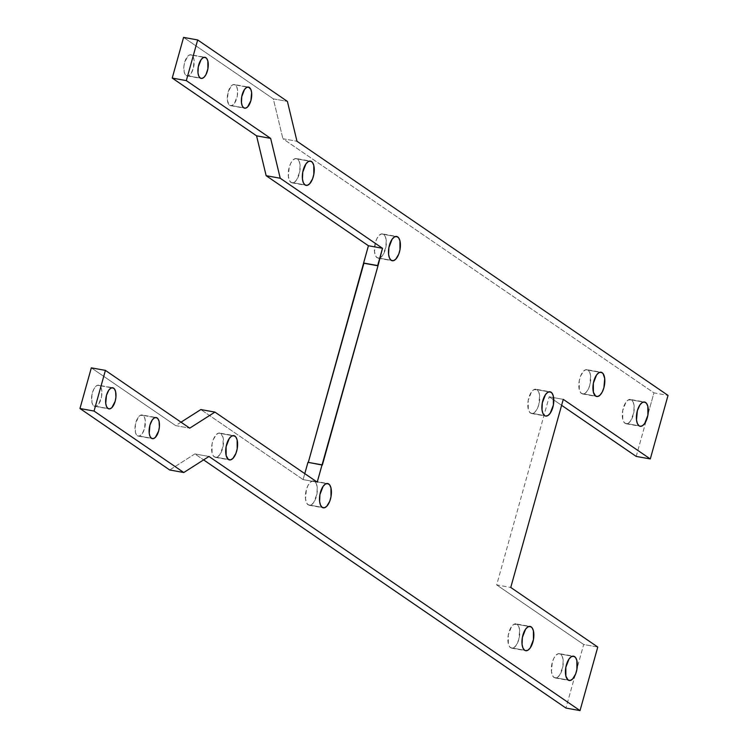 <?xml version="1.0" encoding="UTF-8"?>
<svg xmlns="http://www.w3.org/2000/svg" width="748" height="748" viewBox="0 0 748 748"><rect width="100%" height="100%" fill="white"/><g stroke="black" fill="none" stroke-linecap="round" stroke-linejoin="round"><path stroke-width="0.56" stroke-dasharray="3.74 2.81" d="M142.111 414.99A10.734 4.909 -79.8 0 0 135.584 423.611A10.734 4.909 -79.8 0 0 137.361 435.719L151.442 438.263L137.361 435.719A10.734 4.909 100.2 0 0 138.296 436.112A10.734 4.909 100.2 0 0 144.813 427.482A10.734 4.909 100.2 0 0 143.036 415.383L155.182 417.571L143.036 415.383L144.486 417.291L145.28 420.46L144.551 428.529L142.242 433.672L140.25 435.654L138.268 436.103L136.566 434.943L135.425 432.353L135.379 424.612L138.165 417.421L140.147 415.439L143.036 415.383A10.734 4.909 -79.8 0 0 142.111 414.99L156.192 417.534M234.367 84.543A10.734 4.909 -79.8 0 0 227.85 93.163A10.734 4.909 -79.8 0 0 229.627 105.272L243.708 107.815L229.627 105.272A10.734 4.909 100.2 0 0 230.552 105.655A10.734 4.909 100.2 0 0 237.079 97.034A10.734 4.909 100.2 0 0 235.302 84.935L247.448 87.123L235.302 84.935L236.751 86.843L237.546 90.012L237.284 96.034L234.498 103.224L232.516 105.206L230.524 105.655L228.832 104.496L227.383 100.185L228.112 92.126L231.394 85.805L233.423 84.571L235.302 84.935A10.734 4.909 -79.8 0 0 234.367 84.543L248.458 87.086M190.899 54.772A10.734 4.909 -79.8 0 0 184.382 63.393A10.734 4.909 -79.8 0 0 186.159 75.492L200.24 78.035L186.159 75.492A10.734 4.909 100.2 0 0 187.084 75.885A10.734 4.909 100.2 0 0 193.601 67.264A10.734 4.909 100.2 0 0 191.834 55.156L203.97 57.353L191.834 55.156L193.283 57.072L194.078 60.242L193.339 68.302L191.03 73.454L189.048 75.436L187.056 75.885L185.364 74.716L184.214 72.126L183.886 66.469L184.644 62.346L187.926 56.035L189.955 54.791L191.834 55.156A10.734 4.909 -79.8 0 0 190.899 54.772L204.98 57.316M98.633 385.22A10.734 4.909 -79.8 0 0 92.116 393.841A10.734 4.909 -79.8 0 0 93.893 405.949L107.974 408.492L93.893 405.949A10.734 4.909 100.2 0 0 94.828 406.332A10.734 4.909 100.2 0 0 101.345 397.712A10.734 4.909 100.2 0 0 99.568 385.613L111.714 387.801L99.568 385.613L101.017 387.52L101.812 390.69L101.55 396.711L98.764 403.901L96.782 405.884L94.79 406.332L93.098 405.164L91.957 402.574L91.91 394.841L93.799 389.138L95.66 386.482L97.689 385.248L99.568 385.613A10.734 4.909 -79.8 0 0 98.633 385.22L112.724 387.763M296.404 158.557A12.342 5.647 -79.8 0 0 288.906 168.468A12.342 5.647 -79.8 0 0 290.944 182.39L305.025 184.934L290.944 182.39A12.342 5.647 100.2 0 0 292.019 182.839A12.342 5.647 100.2 0 0 299.509 172.919A12.342 5.647 100.2 0 0 297.47 159.006L309.326 161.147L297.47 159.006L299.135 161.203L300.051 164.85L299.752 171.778L296.554 180.044L294.273 182.325L291.982 182.83L290.028 181.493L288.363 176.547L289.205 167.272L290.841 163.055L292.982 160.007L295.31 158.585L297.47 159.006A12.342 5.647 -79.8 0 0 296.404 158.557L310.485 161.101M219.753 433.083A12.342 5.647 -79.8 0 0 212.254 443.003A12.342 5.647 -79.8 0 0 214.293 456.916L228.374 459.459L214.293 456.916A12.342 5.647 100.2 0 0 215.368 457.365A12.342 5.647 100.2 0 0 222.867 447.444A12.342 5.647 100.2 0 0 220.819 433.531L232.675 435.673L220.819 433.531L223.054 437.402L223.1 446.304L219.903 454.569L217.621 456.85L215.331 457.365L213.386 456.028L212.067 453.045L212.021 444.144L213.292 439.581L216.331 434.532L218.659 433.111L220.819 433.531A12.342 5.647 -79.8 0 0 219.753 433.083L233.834 435.626M382.555 233.909A12.342 5.647 -79.8 0 0 375.057 243.829A12.342 5.647 -79.8 0 0 377.095 257.742L391.176 260.285L377.095 257.742A12.342 5.647 100.2 0 0 378.161 258.191A12.342 5.647 100.2 0 0 385.659 248.28A12.342 5.647 100.2 0 0 383.621 234.358L395.477 236.499L383.621 234.358L385.285 236.564L386.202 240.201L385.903 247.13L382.705 255.395L380.423 257.677L378.133 258.191L376.179 256.854L374.514 251.898L375.356 242.633L376.992 238.416L379.133 235.368L381.461 233.937L383.621 234.358A12.342 5.647 -79.8 0 0 382.555 233.909L396.636 236.452M313.571 480.983A12.342 5.647 -79.8 0 0 306.072 490.903A12.342 5.647 -79.8 0 0 308.111 504.816L322.192 507.359L308.111 504.816A12.342 5.647 100.2 0 0 309.176 505.265A12.342 5.647 100.2 0 0 316.675 495.354A12.342 5.647 100.2 0 0 314.637 481.432L326.493 483.573L314.637 481.432L316.301 483.638L317.217 487.275L316.918 494.204L313.721 502.469L311.439 504.75L309.148 505.265L307.194 503.928L305.53 498.972L306.371 489.706L308.008 485.489L310.149 482.441L312.477 481.011L314.637 481.432A12.342 5.647 -79.8 0 0 313.571 480.983L327.652 483.526M535.951 389.241A12.342 5.647 -79.8 0 0 528.462 399.161A12.342 5.647 -79.8 0 0 530.5 413.074L544.581 415.617L530.5 413.074A12.342 5.647 100.2 0 0 531.566 413.522A12.342 5.647 100.2 0 0 539.065 403.611A12.342 5.647 100.2 0 0 537.027 389.689L548.882 391.83L537.027 389.689L538.691 391.887L539.607 395.533L538.766 404.808L537.129 409.025L534.988 412.073L531.538 413.522L529.584 412.185L528.275 409.203L528.219 400.311L531.417 392.036L533.698 389.755L537.027 389.689A12.342 5.647 -79.8 0 0 535.951 389.241L550.042 391.784M630.452 399.46A12.342 5.647 -79.8 0 0 622.953 409.38A12.342 5.647 -79.8 0 0 625.001 423.293L639.082 425.836L625.001 423.293A12.342 5.647 100.2 0 0 626.067 423.742A12.342 5.647 100.2 0 0 633.565 413.822A12.342 5.647 100.2 0 0 631.527 399.909L643.374 402.05L631.527 399.909L633.191 402.106L634.108 405.753L633.799 412.681L630.601 420.946L628.32 423.228L626.039 423.742L624.084 422.405L622.766 419.422L622.719 410.521L625.917 402.256L628.198 399.974L631.527 399.909A12.342 5.647 -79.8 0 0 630.452 399.46L644.542 402.003M586.984 369.69A12.342 5.647 -79.8 0 0 579.485 379.601A12.342 5.647 -79.8 0 0 581.523 393.523L595.614 396.066L581.523 393.523A12.342 5.647 100.2 0 0 582.599 393.972A12.342 5.647 100.2 0 0 590.097 384.051A12.342 5.647 100.2 0 0 588.059 370.138L599.905 372.28L588.059 370.138L589.723 372.336L590.63 375.982L589.789 385.257L588.162 389.465L586.021 392.522L582.561 393.962L580.616 392.625L579.298 389.652L579.251 380.751L580.523 376.188L583.562 371.139L585.89 369.718L588.059 370.138A12.342 5.647 -79.8 0 0 586.984 369.69L601.065 372.233M516.008 623.879A12.342 5.647 -79.8 0 0 508.518 633.799A12.342 5.647 -79.8 0 0 510.557 647.712L524.638 650.255L510.557 647.712A12.342 5.647 100.2 0 0 511.623 648.161A12.342 5.647 100.2 0 0 519.121 638.25A12.342 5.647 100.2 0 0 517.083 624.328L528.939 626.469L517.083 624.328L518.747 626.525L519.664 630.171L518.822 639.447L516.167 645.365L513.885 647.646L511.595 648.161L509.64 646.824L508.331 643.841L508.275 634.94L511.473 626.674L513.754 624.393L517.083 624.328A12.342 5.647 -79.8 0 0 516.008 623.879L530.098 626.422M559.485 653.649A12.342 5.647 -79.8 0 0 551.987 663.57A12.342 5.647 -79.8 0 0 554.025 677.482L568.106 680.025L554.025 677.482A12.342 5.647 100.2 0 0 555.1 677.931A12.342 5.647 100.2 0 0 562.59 668.02A12.342 5.647 100.2 0 0 560.551 654.098L572.407 656.239L560.551 654.098L562.216 656.305L563.132 659.942L562.833 666.87L559.635 675.135L557.354 677.417L555.063 677.931L553.109 676.594L551.444 671.639L552.286 662.373L553.922 658.156L556.063 655.108L558.391 653.677L560.551 654.098A12.342 5.647 -79.8 0 0 559.485 653.649L573.566 656.192M597.774 647.048L583.683 644.505L565.946 708.057L583.683 644.505L496.672 584.908L549.191 396.805L561.608 405.313L549.191 396.805L563.272 399.357L549.191 396.805L496.672 584.908L510.753 587.451L496.672 584.908L583.683 644.505L597.774 647.048M273.319 98.858L183.587 37.4L273.319 98.858L287.4 101.401L273.319 98.858L282.903 138.726L273.319 98.858M308.307 462.386L322.351 465.078L308.307 462.386M304.782 473.643L303.118 479.599L200.847 409.558L303.118 479.599L317.208 482.142L303.118 479.599L304.782 473.643M181.025 422.181L175.658 425.612L91.321 367.848L175.658 425.612L189.74 428.155L175.658 425.612L181.025 422.181M169.703 469.978L194.891 453.924L203.606 459.889L194.891 453.924L208.982 456.467L194.891 453.924L169.703 469.978M636.202 456.411L648.114 413.766L636.202 456.411M648.114 413.756L653.948 392.859L282.903 138.726L296.984 141.269L282.903 138.726L653.948 392.859L668.029 395.402L653.948 392.859L648.114 413.756M138.296 436.112L152.377 438.655M230.552 105.655L244.643 108.198M187.084 75.885L201.175 78.428M94.828 406.332L108.909 408.876M292.019 182.839L306.1 185.382M215.368 457.365L229.449 459.908M378.161 258.191L392.251 260.734M309.176 505.265L323.267 507.817M531.566 413.522L545.657 416.066M626.067 423.742L640.157 426.285M582.599 393.972L596.68 396.515M511.623 648.161L525.713 650.704M555.1 677.931L569.181 680.484"/><path stroke-width="1.12" d="M157.127 417.926A10.734 4.909 -79.8 0 1 158.894 430.025A10.734 4.909 -79.8 0 1 152.377 438.655A10.734 4.909 -79.8 0 1 151.442 438.263L150.002 436.346L149.207 433.176L149.937 425.116L152.246 419.965L154.228 417.982L156.22 417.543L157.912 418.702L159.062 421.292L159.389 426.949L158.632 431.072L155.35 437.384L153.321 438.627L151.442 438.263A10.734 4.909 -79.8 0 1 149.675 426.154A10.734 4.909 -79.8 0 1 156.192 417.534A10.734 4.909 -79.8 0 1 157.127 417.926L155.182 417.571L157.127 417.926M249.383 87.479A10.734 4.909 -79.8 0 1 251.16 99.578A10.734 4.909 -79.8 0 1 244.643 108.198A10.734 4.909 -79.8 0 1 243.708 107.815L242.259 105.898L241.464 102.728L241.726 96.707L244.512 89.517L246.494 87.535L248.486 87.086L250.832 89.386L251.627 92.556L250.898 100.625L247.616 106.936L245.587 108.18L243.708 107.815A10.734 4.909 -79.8 0 1 241.931 95.707A10.734 4.909 -79.8 0 1 248.458 87.086A10.734 4.909 -79.8 0 1 249.383 87.479L247.448 87.123L249.383 87.479M205.915 57.699A10.734 4.909 -79.8 0 1 207.692 69.807A10.734 4.909 -79.8 0 1 201.175 78.428A10.734 4.909 -79.8 0 1 200.24 78.035L198.79 76.128L197.996 72.958L198.257 66.937L201.044 59.747L203.026 57.764L205.017 57.316L206.71 58.475L207.851 61.074L207.897 68.807L206.009 74.51L204.148 77.166L202.119 78.4L200.24 78.035A10.734 4.909 -79.8 0 1 198.463 65.936A10.734 4.909 -79.8 0 1 204.98 57.316A10.734 4.909 -79.8 0 1 205.915 57.699L203.97 57.353L205.915 57.699M113.649 388.156A10.734 4.909 -79.8 0 1 115.426 400.255A10.734 4.909 -79.8 0 1 108.909 408.876A10.734 4.909 -79.8 0 1 107.974 408.492L106.525 406.575L105.73 403.406L106.468 395.346L108.778 390.194L110.76 388.212L112.752 387.763L114.444 388.932L115.594 391.522L115.921 397.179L115.164 401.302L111.882 407.613L109.853 408.857L107.974 408.492A10.734 4.909 -79.8 0 1 106.207 396.384A10.734 4.909 -79.8 0 1 112.724 387.763A10.734 4.909 -79.8 0 1 113.649 388.156L111.714 387.801L113.649 388.156M311.561 161.549A12.342 5.647 -79.8 0 1 313.599 175.462A12.342 5.647 -79.8 0 1 306.1 185.382A12.342 5.647 -79.8 0 1 305.025 184.934L303.361 182.736L302.444 179.09L302.753 172.162L305.951 163.896L308.232 161.615L310.523 161.101L312.468 162.438L313.786 165.42L313.833 174.321L312.561 178.884L309.522 183.933L307.185 185.354L305.025 184.934A12.342 5.647 -79.8 0 1 302.987 171.012A12.342 5.647 -79.8 0 1 310.485 161.101A12.342 5.647 -79.8 0 1 311.561 161.549L309.326 161.147L311.561 161.549M234.909 436.075A12.342 5.647 -79.8 0 1 236.948 449.997A12.342 5.647 -79.8 0 1 229.449 459.908A12.342 5.647 -79.8 0 1 228.374 459.459L226.148 455.588L226.102 446.687L229.299 438.421L231.581 436.14L233.872 435.635L235.816 436.963L237.135 439.946L237.181 448.847L235.91 453.41L232.871 458.459L230.543 459.88L228.374 459.459A12.342 5.647 -79.8 0 1 226.335 445.546A12.342 5.647 -79.8 0 1 233.834 435.626A12.342 5.647 -79.8 0 1 234.909 436.075L232.675 435.673L234.909 436.075M397.712 236.901A12.342 5.647 -79.8 0 1 399.75 250.823A12.342 5.647 -79.8 0 1 392.251 260.734A12.342 5.647 -79.8 0 1 391.176 260.285L389.512 258.088L388.595 254.442L388.904 247.523L392.102 239.257L394.383 236.976L396.674 236.462L398.619 237.799L399.937 240.772L399.984 249.673L398.712 254.236L395.673 259.285L393.336 260.706L391.176 260.285A12.342 5.647 -79.8 0 1 389.138 246.373A12.342 5.647 -79.8 0 1 396.636 236.452A12.342 5.647 -79.8 0 1 397.712 236.901L395.477 236.499L397.712 236.901M328.727 483.975A12.342 5.647 -79.8 0 1 330.766 497.897A12.342 5.647 -79.8 0 1 323.267 507.817A12.342 5.647 -79.8 0 1 322.192 507.359L320.527 505.162L319.611 501.515L319.92 494.596L323.117 486.331L325.399 484.05L327.689 483.535L329.634 484.872L330.953 487.855L330.999 496.747L329.728 501.31L326.689 506.359L324.351 507.78L322.192 507.359A12.342 5.647 -79.8 0 1 320.153 493.446A12.342 5.647 -79.8 0 1 327.652 483.526A12.342 5.647 -79.8 0 1 328.727 483.975L326.493 483.573L328.727 483.975M551.108 392.233A12.342 5.647 -79.8 0 1 553.146 406.155A12.342 5.647 -79.8 0 1 545.657 416.066A12.342 5.647 -79.8 0 1 544.581 415.617L542.917 413.42L542.001 409.773L542.309 402.854L545.507 394.589L547.788 392.307L550.07 391.793L552.024 393.13L553.342 396.103L553.389 405.005L550.191 413.27L547.91 415.551L545.619 416.066L544.581 415.617A12.342 5.647 -79.8 0 1 542.543 401.704A12.342 5.647 -79.8 0 1 550.042 391.784A12.342 5.647 -79.8 0 1 551.108 392.233L548.882 391.83L551.108 392.233M645.608 402.452A12.342 5.647 -79.8 0 1 647.646 416.374A12.342 5.647 -79.8 0 1 640.157 426.285A12.342 5.647 -79.8 0 1 639.082 425.836L637.418 423.639L636.501 419.993L637.343 410.717L639.998 404.799L642.28 402.518L644.57 402.013L646.524 403.34L647.833 406.323L647.89 415.224L644.692 423.49L642.41 425.771L640.12 426.285L639.082 425.836A12.342 5.647 -79.8 0 1 637.044 411.924A12.342 5.647 -79.8 0 1 644.542 402.003A12.342 5.647 -79.8 0 1 645.608 402.452L643.374 402.05L645.608 402.452M602.14 372.682A12.342 5.647 -79.8 0 1 604.178 386.594A12.342 5.647 -79.8 0 1 596.68 396.515A12.342 5.647 -79.8 0 1 595.614 396.066L593.379 392.195L593.332 383.294L596.53 375.029L598.811 372.747L601.102 372.233L603.056 373.57L604.721 378.525L603.879 387.801L602.243 392.008L600.102 395.066L597.774 396.487L595.614 396.066A12.342 5.647 -79.8 0 1 593.575 382.144A12.342 5.647 -79.8 0 1 601.065 372.233A12.342 5.647 -79.8 0 1 602.14 372.682L599.905 372.28L602.14 372.682M531.164 626.871A12.342 5.647 -79.8 0 1 533.212 640.793A12.342 5.647 -79.8 0 1 525.713 650.704A12.342 5.647 -79.8 0 1 524.638 650.255L522.974 648.058L522.057 644.411L522.366 637.483L525.564 629.218L527.845 626.936L530.126 626.431L532.08 627.768L533.399 630.742L533.446 639.643L530.248 647.908L527.966 650.19L525.676 650.704L524.638 650.255A12.342 5.647 -79.8 0 1 522.6 636.342A12.342 5.647 -79.8 0 1 530.098 626.422A12.342 5.647 -79.8 0 1 531.164 626.871L528.939 626.469L531.164 626.871M574.642 656.641A12.342 5.647 -79.8 0 1 576.68 670.563A12.342 5.647 -79.8 0 1 569.181 680.484A12.342 5.647 -79.8 0 1 568.106 680.025L565.881 676.155L565.834 667.263L569.032 658.997L571.313 656.716L573.604 656.202L575.549 657.539L576.867 660.521L576.914 669.413L575.642 673.976L572.603 679.025L570.275 680.446L568.106 680.025A12.342 5.647 -79.8 0 1 566.068 666.113A12.342 5.647 -79.8 0 1 573.566 656.192A12.342 5.647 -79.8 0 1 574.642 656.641L572.407 656.239L574.642 656.641M172.227 78.073L186.317 80.616L197.668 39.943L183.587 37.4L172.227 78.073L256.564 135.827L266.148 175.696L368.418 245.746L308.307 462.386L363.902 263.249L377.992 265.792L317.208 482.142L214.938 412.101L189.74 428.155L105.412 370.391L94.052 411.063L183.784 472.521L208.982 456.467L580.027 710.6L597.774 647.048L510.753 587.451L563.272 399.357L650.293 458.954L668.029 395.402L296.984 141.269L287.4 101.401L197.668 39.943L183.587 37.4L172.227 78.073L256.564 135.827L266.148 175.696L368.418 245.746L363.593 263.034L377.992 265.792L322.351 465.078L307.952 462.32L304.782 473.643L307.952 462.32L322.033 464.863L317.208 482.142L214.938 412.101L189.74 428.155L105.412 370.391L91.321 367.848L79.971 408.52L169.703 469.978L183.784 472.521L169.703 469.978L79.971 408.52L94.052 411.063L183.784 472.521L208.982 456.467L580.027 710.6L597.774 647.048L510.753 587.451L563.272 399.357L650.293 458.954L668.029 395.402L296.984 141.269L287.4 101.401L197.668 39.943L186.317 80.616L270.645 138.371L280.229 178.239L382.499 248.289L377.992 265.792L363.593 263.034L377.675 265.577L382.499 248.289L368.418 245.746L382.499 248.289L280.229 178.239L266.148 175.696L280.229 178.239L270.645 138.371L256.564 135.827L270.645 138.371L186.317 80.616L172.227 78.073M565.946 708.057L580.027 710.6L565.946 708.057L203.606 459.889L565.946 708.057M200.847 409.558L181.025 422.181L200.847 409.558L214.938 412.101L200.847 409.558M561.608 405.313L636.202 456.411L650.293 458.954L636.202 456.411L561.608 405.313M91.321 367.848L79.971 408.52L94.052 411.063L105.412 370.391L91.321 367.848"/></g></svg>
